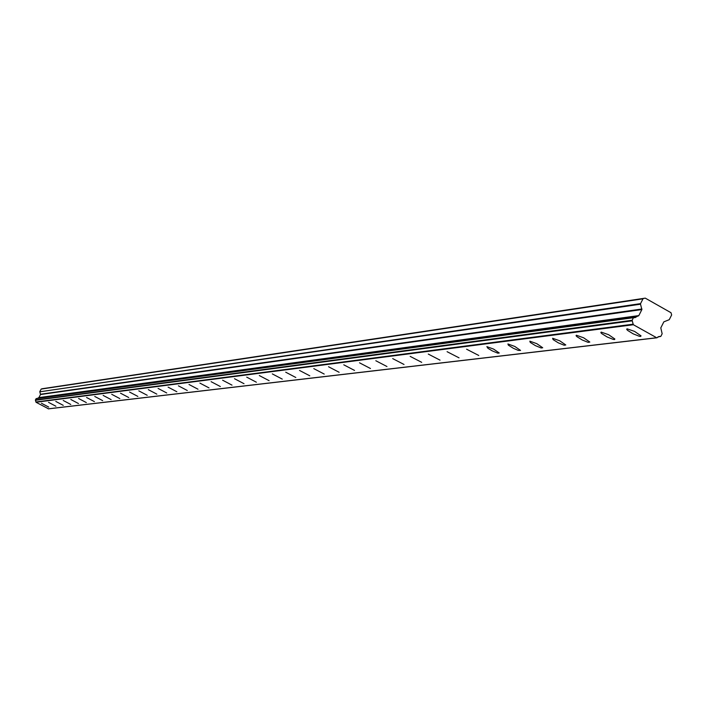 <?xml version="1.0" encoding="UTF-8"?>
<svg xmlns="http://www.w3.org/2000/svg" width="707" height="707" viewBox="0 0 707 707"><rect width="100%" height="100%" fill="white"/><g stroke="black" fill="none" stroke-linecap="round" stroke-linejoin="round"><path stroke-width="1.06" d="M41.43 403.237L48.721 407.091L41.43 403.237M627.038 328.817L626.694 329.382L627.569 330.372L633.11 333.81L639.269 336.258L640.666 336.417L641.019 335.843L634.577 331.406L627.038 328.817M601.171 332.104L600.844 332.626L601.684 333.571L607.11 336.947L613.163 339.378L614.524 339.546L614.86 339.015L608.568 334.676L601.171 332.104M576.391 335.251L576.072 335.728L576.877 336.638L582.197 339.961L588.153 342.365L589.806 342.055L583.655 337.805L576.391 335.251M552.627 338.273L553.095 339.59L558.318 342.851L564.177 345.237L565.777 344.963L559.758 340.809L552.627 338.273M529.826 341.172L530.277 342.427L535.393 345.626L541.155 347.985L542.711 347.747L536.825 343.682L529.826 341.172M507.918 343.956L508.351 345.149L513.379 348.295L518.134 350.363L520.555 350.425L514.793 346.448L507.918 343.956M486.858 346.633L487.954 348.304L492.222 350.858L497.79 353.173L499.257 352.996L493.61 349.099L486.858 346.633M466.593 349.205L478.763 355.471L466.593 349.205M447.089 351.688L459.037 357.848L447.089 351.688M428.292 354.074L440.028 360.146L428.292 354.074M410.175 356.372L421.699 362.346L410.175 356.372M392.694 358.599L404.024 364.476L392.694 358.599M375.824 360.738L386.959 366.526L375.824 360.738M359.527 362.815L370.468 368.515L359.527 362.815M343.77 364.812L354.534 370.424L343.77 364.812M328.534 366.747L339.13 372.28L328.534 366.747M313.793 368.621L324.221 374.074L313.793 368.621M299.529 370.441L309.79 375.806L299.529 370.441M285.708 372.191L295.809 377.485L285.708 372.191M272.31 373.897L282.261 379.111L272.31 373.897M259.319 375.55L269.12 380.684L259.319 375.55M246.725 377.149L256.376 382.213L246.725 377.149M234.494 378.705L244.012 383.698L234.494 378.705M222.625 380.207L232.002 385.138L222.625 380.207M211.101 381.674L220.345 386.535L211.101 381.674M199.895 383.097L209.007 387.896L199.895 383.097M189.008 384.484L197.995 389.212L189.008 384.484M178.411 385.828L187.284 390.494L178.411 385.828M168.107 387.136L176.856 391.749L168.107 387.136M158.085 388.417L166.719 392.959L158.085 388.417M148.32 389.654L156.839 394.144L148.32 389.654M138.811 390.865L147.224 395.293L138.811 390.865M129.549 392.04L137.856 396.415L129.549 392.04M120.517 393.189L128.718 397.511L120.517 393.189M111.715 394.303L119.819 398.58L111.715 394.303M103.134 395.399L111.132 399.614L103.134 395.399M94.756 396.459L102.665 400.63L94.756 396.459M86.59 397.502L94.402 401.62L86.59 397.502M78.61 398.509L86.334 402.583L78.61 398.509M70.824 399.499L78.45 403.529L70.824 399.499M63.223 400.471L70.762 404.448L63.223 400.471M55.791 401.417L63.241 405.35L55.791 401.417M48.527 402.336L55.897 406.233L48.527 402.336M633.569 317.549L36.234 398.571L35.377 400.003L36.022 402.256L48.474 408.796M36.066 398.686L633.428 317.708L632.138 320.28L35.377 400.003M633.437 317.708L635.142 317.62L637.281 316.312L37.63 398.386M657.978 336.859L660.859 336.329L662.15 333.766L660.798 327.889L663.846 321.844L669.246 319.697L671.65 314.942L671.005 312.715L645.279 298.142L42.226 388.735L645.279 298.142M38.09 397.97L38.903 397.608L40.52 394.524L39.804 391.802L640.507 304.196L640.551 303.63L39.804 391.802M645.084 298.186L41.209 389.044L39.831 391.51M41.209 389.044L42.226 388.735M48.35 408.858L656.909 337.796L659.207 336.426L660.365 336.541L658.058 336.815M41.112 389.089L643.149 298.796M642.963 298.867L640.551 303.63M640.507 304.196L641.885 309.551L638.828 315.596L637.281 316.312M35.43 400.277L632.244 320.828L632.129 320.28M632.244 320.828L633.172 324.195L35.916 401.983M36.022 402.256L633.375 324.734L633.172 324.195M633.375 324.734L656.662 337.743L48.217 408.832M37.975 398.05L637.069 316.462M638.828 315.596L38.903 397.608M40.52 394.524L641.885 309.551M641.938 308.994L40.546 394.241M638.412 315.958L38.682 397.785M626.976 328.826L626.694 329.382M601.1 332.113L600.844 332.626M576.311 335.268L576.072 335.728M36.234 398.571L633.746 317.478"/></g></svg>
